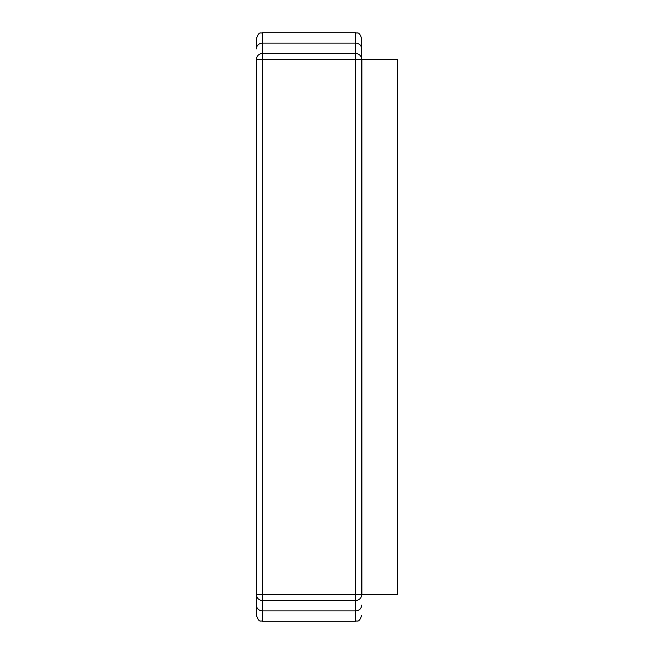 <?xml version="1.0" encoding="UTF-8"?>
<svg xmlns="http://www.w3.org/2000/svg" width="654" height="654" viewBox="0 0 654 654"><rect width="100%" height="100%" fill="white"/><g stroke="black" fill="none" stroke-linecap="round" stroke-linejoin="round"><path stroke-width="0.98" d="M256.425 59.457L262.377 59.457L262.377 594.543L355.719 594.543L355.719 59.457L262.377 59.457L262.377 43.107A5.943 5.739 180 0 0 256.425 48.837L256.425 38.643C259.229 30.542 260.586 33.844 262.377 32.7L262.377 43.107L355.719 43.107L355.719 32.7C357.525 33.844 358.882 30.566 361.662 38.643L361.662 594.543A5.943 5.943 0 0 1 355.719 600.495L262.377 600.495L262.377 621.3L355.719 621.3L355.719 610.893L262.377 610.893A5.943 5.739 180 0 1 256.425 605.163L256.425 59.457A5.943 5.943 0 0 1 262.377 53.505L355.719 53.505L355.719 43.107A5.943 5.739 180 0 1 361.662 48.837M256.425 599.301L256.425 615.357C259.229 623.458 260.586 620.156 262.377 621.3M355.719 53.505A5.943 5.943 0 0 1 361.662 59.457A5.943 5.943 0 0 0 355.719 53.505L355.719 59.457L361.662 59.457L361.662 594.543L361.899 59.457L361.899 594.543L397.575 594.543L397.575 59.457L361.662 59.457L361.662 38.643M256.425 594.543A5.943 5.943 0 0 0 262.377 600.495L262.377 594.543L256.425 594.543A5.943 5.943 0 0 0 262.377 600.495M361.662 605.163A5.943 5.739 180 0 1 355.719 610.893L355.719 600.495A5.943 5.943 0 0 0 361.662 594.543L355.719 594.543L355.719 600.495M262.377 32.7L355.719 32.7M355.719 621.3C357.525 620.156 358.882 623.434 361.662 615.357"/></g></svg>
